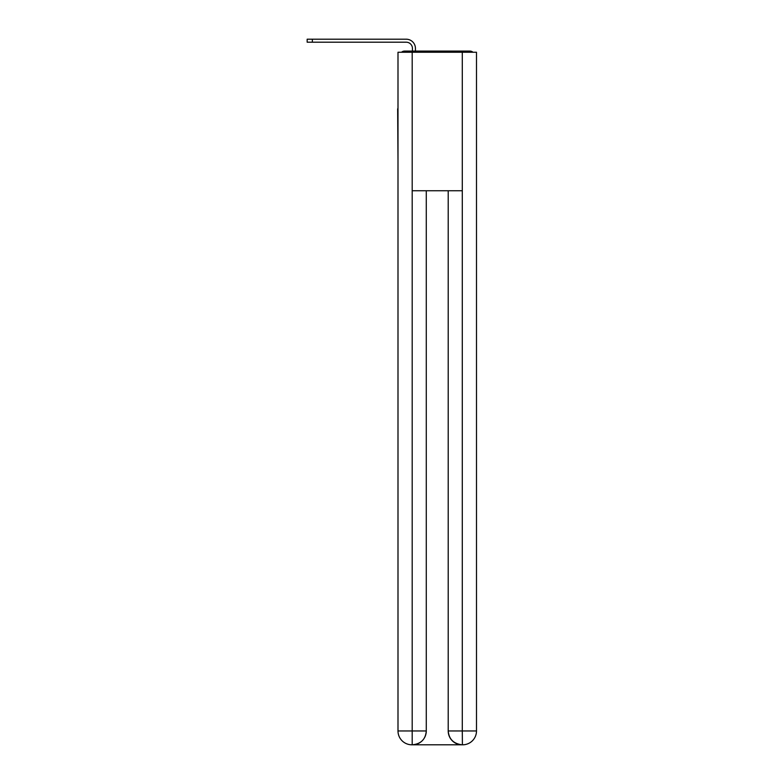 <?xml version="1.0" encoding="UTF-8"?>
<svg xmlns="http://www.w3.org/2000/svg" width="784" height="784" viewBox="0 0 784 784"><rect width="100%" height="100%" fill="white"/><g stroke="black" fill="none" stroke-linecap="round" stroke-linejoin="round"><path stroke-width="1.18" d="M476.496 160.279L476.496 62.867M397.998 108.8L397.998 62.867M397.655 108.8L397.998 160.279M472.968 52.244A4.616 4.616 0 0 0 469.91 51.087L404.583 51.087A4.616 4.616 0 0 0 401.526 52.244M404.583 51.087L412.433 51.087L412.433 48.432A6.233 6.233 0 0 0 406.2 42.199L307.161 42.199L307.161 39.2L406.2 39.2A9.232 9.232 0 0 1 415.432 48.432L415.432 51.087L419.244 51.087M455.249 51.087L469.91 51.087M412.198 52.244L397.998 52.244L397.998 730.953A13.847 13.847 0 0 0 411.855 744.8L462.06 744.8A13.847 13.847 0 0 1 448.213 730.953L448.213 190.757L448.213 730.953C448.918 739.116 453.534 743.732 462.06 744.8L462.638 744.8A13.847 13.847 0 0 0 476.496 730.953L476.496 52.244L412.198 52.244L412.198 190.757L462.295 190.757L462.295 52.244M426.28 190.757L426.28 730.953A13.847 13.847 0 0 1 412.433 744.8C420.998 743.908 425.614 739.283 426.28 730.953L426.28 190.757M448.213 730.953L462.295 730.953L462.403 744.8M397.998 730.953A13.847 13.847 0 0 0 411.855 744.8A13.847 13.847 0 0 1 397.998 730.953L412.198 730.953L412.198 744.8M412.433 48.432A6.233 6.233 0 0 0 406.2 42.199A6.233 6.233 0 0 1 412.433 48.432A6.233 6.233 0 0 0 406.2 42.199A6.233 6.233 0 0 1 412.433 48.432A6.233 6.233 0 0 0 406.2 42.199A6.233 6.233 0 0 1 412.433 48.432A6.233 6.233 0 0 0 406.2 42.199A6.233 6.233 0 0 1 412.433 48.432A6.233 6.233 0 0 0 406.2 42.199A6.233 6.233 0 0 1 412.433 48.432A6.233 6.233 0 0 0 406.2 42.199M312.355 42.199L312.355 39.2L406.2 39.2M426.28 730.953L412.198 730.953L412.198 190.757M462.295 190.757L462.295 730.953L476.496 730.953"/></g></svg>
